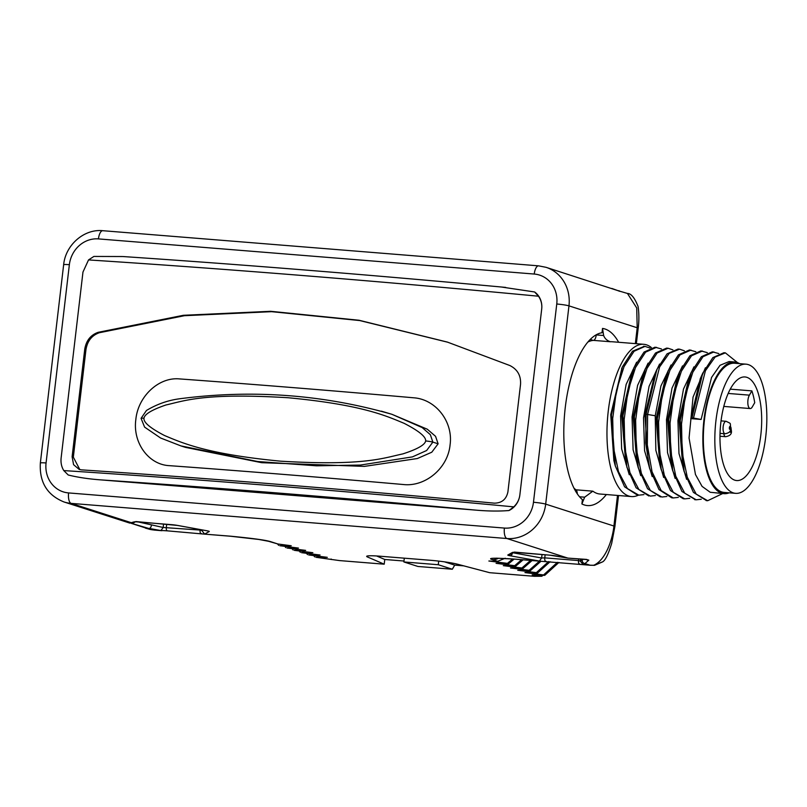 <?xml version="1.0" encoding="UTF-8"?>
<svg xmlns="http://www.w3.org/2000/svg" width="807" height="807" viewBox="0 0 807 807"><rect width="100%" height="100%" fill="white"/><g stroke="black" fill="none" stroke-linecap="round" stroke-linejoin="round"><path stroke-width="1.21" d="M594.537 565.334L590.351 565.253A12.519 4.943 -85.4 0 1 589.897 565.162A37.566 34.368 107.8 0 0 593.861 565.233C606.41 559.402 612.664 538.219 613.915 526.023A12.519 1.059 6.7 0 1 614.884 526.557L611.686 543.383C608.377 554.137 605.381 560.29 602.678 561.843L594.537 565.334A12.519 4.792 -92.5 0 1 593.861 565.233L602.708 561.823M546.036 561.299A3.127 1.231 -85.4 0 1 545.724 561.369A3.127 1.231 -85.4 0 1 544.775 557.859L541.628 558L539.379 561.087L513.766 559.029A12.519 4.943 -85.4 0 0 514.22 559.11L540.387 561.228L510.246 555.791A6.264 0.535 6.7 0 1 507.835 555.014L512.445 552.442A6.264 0.535 6.7 0 1 516.208 552.452L549.96 555.176A6.264 0.535 6.7 0 1 556.134 555.962L567.916 558.111L586.417 559.402L588.817 560.169L584.934 563.568L589.897 565.162L582.967 564.658L590.351 565.253M582.957 559.554L582.22 560.078A3.127 3.097 -119.3 0 0 584.934 563.568L583.078 564.618L580.354 561.127L578.538 560.583L544.775 557.859L545.139 554.802M543.081 575.29L541.79 576.259L534.405 576.299L489.708 572.698L457.609 564.234A21.91 1.856 -173.3 0 0 430.393 560.28L380.006 556.215A21.91 1.856 -173.3 0 0 366.671 556.366A21.91 1.856 -173.3 0 0 367.437 556.961L384.203 564.184L339.505 560.583L315.93 557.294L327.299 557.334L308.708 554.974L320.086 555.024L301.495 552.664L312.874 552.704L294.283 550.344L305.651 550.384L287.06 548.034L298.439 548.074L279.847 545.714L291.216 545.754L277.88 543.989L270.9 541.749C266.461 540.216 252.904 538.35 230.237 536.161L204.524 534.133L230.681 536.252A12.519 4.943 -85.4 0 1 230.237 536.161M541.79 576.259L532.166 574.917L544.745 575.341L558.918 562.429M557.445 562.318L543.545 574.957L544.745 575.341M543.545 574.957L524.953 572.597L537.533 573.02L550.092 561.722M548.619 561.601L536.332 572.637L537.533 573.02M536.332 572.637L517.741 570.277L530.31 570.71L540.962 561.258M539.51 561.117L529.11 570.317L530.31 570.71M529.11 570.317L510.518 567.967L523.097 568.39L532.045 560.552M530.552 560.431L521.897 568.007L523.097 568.39M521.897 568.007L503.306 565.646L515.885 566.07L523.097 559.826M521.604 559.705L514.674 565.687L515.885 566.07M514.674 565.687L496.083 563.326L508.662 563.76L514.109 559.11M512.606 558.989L507.462 563.367L508.662 563.76M507.462 563.367L488.871 561.016L497.667 561.319L505.253 558.232M513.766 559.029C494.126 557.808 486.984 558 492.351 559.614L497.667 561.319M68.595 492.926L504.395 528.071A28.174 25.774 -72.2 0 0 533.467 502.267L556.759 304.007A28.174 25.774 -72.2 0 0 534.234 274.047L98.434 238.902A28.174 25.774 -72.2 0 0 69.362 264.696L46.07 462.966A28.174 25.774 -72.2 0 0 68.595 492.926A9.391 3.702 94.6 0 0 71.117 503.376A37.566 34.368 -72.2 0 1 63.995 501.964L129.806 523.097L133.982 521.917A6.264 0.535 6.7 0 1 137.745 521.937L171.518 524.661A6.264 0.535 6.7 0 1 177.681 525.448L206.834 530.744A6.264 0.535 6.7 0 1 209.245 531.52L204.625 534.093L201.901 530.602L200.086 530.068L163.175 527.475L138.592 522.018M131.178 523.299L150.203 529.453A12.519 5.034 101.8 0 0 150.405 529.513L154.551 530.108A12.519 4.943 -85.4 0 1 154.107 530.017L131.289 523.329A3.127 1.796 -68.1 0 0 132.086 523.269M617.98 290.661L546.046 267.319A37.566 34.368 -72.2 0 1 568.965 305.863L637.197 327.763L636.723 307.971L627.453 293.455L617.98 290.661A3.127 1.796 -68.1 0 0 617.89 290.621L611.867 288.452M651.37 347.555A76.383 30.141 94.6 0 0 646.498 344.841A76.383 30.141 94.6 0 0 643.754 344.296L612.22 341.754A76.383 30.141 94.6 0 0 610.405 341.744C607.015 340.635 604.766 338.557 603.646 335.51L602.516 328.429L602.012 332.736A85.774 33.844 94.6 0 0 565.263 407.535A85.774 33.844 94.6 0 0 582.402 499.644L581.897 503.951L584.651 497.183L592.852 491.17A76.383 30.141 94.6 0 0 597.2 493.47A76.383 30.141 94.6 0 0 599.934 494.015L631.478 496.567A76.383 30.141 94.6 0 0 638.438 495.135M620.391 291.438A3.127 3.097 132.4 0 0 619.332 291.186M617.88 290.621A3.127 1.796 -68.1 0 0 617.799 290.591L619.272 290.823M586.417 559.402A3.127 1.886 88.4 0 1 585.932 559.523L586.588 559.392M541.699 309.051C542.203 304.35 541.134 300.073 538.501 296.219L534.607 291.973A18.783 17.189 107.8 0 1 541.699 309.051L519.859 494.923A18.783 17.189 107.8 0 1 508.935 510.538C499.019 511.335 487.862 511.194 475.444 510.095A1671.62 141.407 -173.3 0 0 101.188 479.913L475.444 510.095M534.607 291.973L501.641 287.05M519.859 494.923C519.264 499.614 517.226 503.598 513.746 506.867A1677.874 141.931 -173.3 0 0 63.783 470.582C61.503 466.839 60.626 462.623 61.13 457.922L82.97 272.05L88.528 259.925L93.894 256.434L122.835 256.535C243.754 264.666 371.381 274.965 505.727 287.413M63.783 470.582L68.222 474.99C77.765 477.371 88.75 479.005 101.188 479.913M72.116 456.762L84.735 349.31C86.147 340.635 90.626 334.976 98.172 332.323L183.391 315.295L270.678 311.3L359.014 320.248L447.34 342.077L509.853 365.531C517.539 369.404 521.1 375.709 520.525 384.465L507.906 491.907C506.332 499.331 501.803 503.084 494.308 503.154A1677.874 141.931 -173.3 0 0 81.457 469.866L79.217 469.442L73.578 464.681L72.116 456.762L73.326 457.155L79.832 469.613M513.746 506.867L508.935 510.538M447.966 342.279L359.771 320.561L271.596 311.673L184.46 315.698L99.382 332.716C91.837 335.359 87.358 341.028 85.946 349.703L73.326 457.155M391.94 414.314L427.276 429.203L435.558 436.325L438.12 443.8L431.775 452.223L417.35 458.537L364.381 466.385L261.69 462.693L185.489 447.371L180.889 445.898L257.594 461.513L316.546 465.81L360.497 465.054L412.427 456.883L426.631 450.518L432.845 442.105L430.353 434.68L422.182 427.579L391.94 414.314L381.358 411.156M425.672 440.955C426.025 436.769 418.853 430.898 404.156 423.342C386.694 416.14 362.757 404.811 288.26 397.75C203.949 392.595 184.147 400.918 165.879 405.003C151.857 409.805 144.554 414.213 143.969 418.238C143.404 422.354 150.263 428.124 164.537 435.538C181.514 442.589 205.785 454.018 280.564 461.17C364.512 466.214 384.102 457.821 402.854 453.897C417.29 449.227 424.896 444.909 425.672 440.955A6.264 0.535 6.7 0 1 432.845 442.105L438.12 443.8M603.646 335.51L596.252 334.915A6.264 0.535 6.7 0 1 596.04 334.895M643.754 344.296A76.383 30.141 94.6 0 0 607.893 414.505A76.383 30.141 94.6 0 0 628.734 496.012A76.383 30.141 94.6 0 0 631.478 496.567M596.272 334.764L596.252 334.915A6.264 2.471 -85.4 0 1 593.498 340.383A76.383 30.141 94.6 0 0 587.869 342.057M644.279 346.344L632.506 351.216L622.389 366.862L611.434 414.939L615.307 465.932L613.885 460.615L610.738 414.667L622.066 367.609M632.093 371.765L621.773 415.645L625.738 462.915M643.34 373.147L633.233 416.654L636.713 462.048L638.236 467.767L634.373 416.755L645.338 368.698L655.516 353.002L666.582 348.12L668.075 348.251M655.062 373.54L644.924 414.919L648.273 463.309M673.25 497.939L671.757 497.818L659.006 489.607L649.716 468.716L645.701 442.932L646.125 414.243L656.918 369.364L667.056 353.849L678.082 349.048M660.368 496.91L647.567 488.719L638.236 467.747M648.838 495.982L636.108 487.801L626.807 466.96L622.913 415.736L633.979 367.528L644.067 352.054L655.032 347.192L661.437 348.957M637.318 495.054L624.588 486.813L615.307 465.932M678.324 497.394L673.25 497.949L661.185 490.606L652.066 471.873L647.315 444.929L647.618 414.364L659.591 366.973L669.245 353.315L679.565 349.169L684.376 350.803M666.864 496.466L661.851 497.031L650.371 490.464L641.434 473.578L636.299 448.924L635.644 420.276L639.447 391.98L647.032 368.355L657.12 353.002L668.075 348.241L672.907 349.875M655.395 495.538L650.331 496.103L638.872 489.506L629.964 472.62L624.84 448.006L624.174 419.408L627.957 391.153L635.513 367.538L645.58 352.145L656.515 347.313M643.925 494.61L638.801 495.165L627.372 488.538L618.475 471.641L613.36 447.048L612.705 418.47L616.487 390.245L624.033 366.65L634.08 351.257L644.995 346.385L649.978 348.029M663.657 477.492L655.849 450.306L655.244 415.746L660.933 385.928L671.031 364.986M652.197 476.564L644.581 450.77L643.532 417.855L649.08 386.26L659.561 364.068M640.728 475.646L633.112 449.842L632.063 416.926L637.611 385.332L648.092 363.14M629.258 474.718L621.642 448.914L620.593 416.008L626.141 384.414L636.622 362.212M683.257 498.756L670.496 490.565L661.195 469.674L657.312 418.571L668.317 370.443L665.886 375.85L656.172 418.48L659.833 464.6M677.577 376.294L667.641 419.388L671.131 464.893L672.665 470.612L668.781 419.479L679.807 371.331L689.935 355.756L700.95 350.894L707.315 352.649M689.047 377.212L679.111 420.316L682.742 466.325M702.736 373.187L700.315 378.594L690.792 418.621L692.003 417.945L702.736 373.187L712.874 357.602L723.889 352.74L725.372 352.861L737.537 362.636M706.549 500.622L693.425 492.391L684.114 471.49L680.251 420.407L691.246 372.299L701.374 356.704L712.389 351.812L718.785 353.577M695.452 499.715L681.965 491.483L672.665 470.612M668.317 370.443L678.445 354.848L689.471 349.966L695.846 351.731M692.003 417.945L693.495 418.066L705.439 370.726L715.073 357.067L725.372 352.861M722.679 493.551L707.658 500.723L696.209 494.116L687.292 477.219L682.177 452.596L681.512 423.988L685.314 395.733L692.87 372.128L702.947 356.744L713.882 351.933M701.263 499.24L696.189 499.795L684.729 493.178L675.822 476.271L670.698 451.638L670.052 423.019L673.855 394.764L681.421 371.159L691.498 355.806L702.433 351.015M689.793 498.312L684.74 498.877L673.28 492.28L664.363 475.384L659.238 450.76L658.583 422.142L662.376 393.877L669.941 370.262L680.019 354.888L690.953 350.087M690.792 418.621L701.122 419.448L711.562 377.424L720.036 365.289L729.104 361.546L734.673 361.99A66.053 26.066 -85.4 0 1 737.043 362.464A66.053 26.066 -85.4 0 1 739.605 363.644M693.495 418.066L701.122 419.448M729.185 492.825A66.053 26.066 -85.4 0 1 724.05 493.662A66.053 26.066 -85.4 0 1 721.68 493.198A66.053 26.066 -85.4 0 1 703.654 422.707A66.053 26.066 -85.4 0 1 734.673 361.99M724.05 493.662L710.221 492.27L702.07 486.379L695.463 474.506L689.057 438.019L693.052 397.094L705.429 367.76M686.596 479.338L678.98 453.544L677.941 420.629L683.489 389.035L693.959 366.842M675.126 478.42L667.52 452.616L666.471 419.701L672.019 388.106L682.5 365.914M746.041 364.169L734.572 363.241A64.802 25.572 94.6 0 0 704.461 419.832A64.802 25.572 94.6 0 0 724.151 492.421L735.621 493.339A64.802 25.572 94.6 0 0 765.732 436.748A64.802 25.572 -85.4 0 0 746.041 364.169A64.802 25.572 -85.4 0 0 715.93 420.76A64.802 25.572 94.6 0 0 735.621 493.339M720.863 422.343A51.961 20.508 -85.4 0 1 745.012 376.96A51.961 20.508 -85.4 0 1 760.799 435.165A51.961 20.508 94.6 0 1 736.65 480.548A51.961 20.508 94.6 0 1 720.863 422.343M730.264 389.145L751.872 390.881L749.4 395.148A7.515 2.966 94.6 0 0 747.847 403.379A7.515 2.966 94.6 0 0 750.228 408.554A7.515 2.966 94.6 0 0 752.255 406.98L754.716 402.703A51.961 20.508 94.6 0 0 751.872 390.881M577.348 493.934A6.264 2.471 94.6 0 0 575.936 489.809L592.852 491.17M588.817 560.169A3.127 3.016 -148.6 0 1 586.366 559.513M403.984 561.026L384.757 559.483L384.203 564.184M463.722 565.848L454.704 565.122L452.323 569.238L417.925 566.464L403.873 561.954L404.317 558.182M376.627 555.973L384.757 559.483M444.506 561.843L454.704 565.122M452.323 569.238L438.282 564.729L438.705 561.107M403.873 561.954L438.282 564.729M331.586 559.554L331.092 558.999M314.73 556.911L313.61 555.529M307.507 554.591L306.388 553.219M300.295 552.281L299.175 550.899M293.072 549.96L291.952 548.578M285.86 547.64L284.74 546.268M278.637 545.33L277.517 543.948M277.88 543.989L268.529 541.285A12.519 11.459 -72.2 0 0 268.529 541.285A12.519 11.459 -72.2 0 0 268.539 541.285A12.519 11.459 -72.2 0 0 270.9 541.749M167.584 530.774A3.127 1.231 -85.4 0 1 167.271 530.845L154.107 530.017A37.566 34.368 107.8 0 1 150.203 529.453L149.557 529.301M579.799 564.022A3.127 1.231 -85.4 0 1 579.487 564.093L579.487 564.093A3.127 1.231 -85.4 0 1 578.538 560.583L578.669 559.402M510.246 555.791A3.127 1.866 -79.7 0 0 512.415 553.148M542.032 554.55L541.628 558L513.04 552.805M567.533 558.041A3.127 1.866 100.3 0 0 567.724 558.091A3.127 1.866 100.3 0 0 567.916 558.111L506.907 538.521A37.566 34.368 -72.2 0 0 545.683 504.123L568.965 305.863A9.391 0.797 6.7 0 0 556.759 304.007M133.982 521.917A3.127 3.097 60.8 0 0 135.879 521.554L134.012 522.593A3.127 3.097 60.8 0 1 132.116 522.956L71.117 503.376L506.907 538.521A9.391 3.702 94.6 0 1 504.395 528.071M635.341 343.621L637.197 327.763A12.519 1.059 6.7 0 1 638.166 328.298L636.36 343.701M533.467 502.267A9.391 0.797 6.7 0 1 545.683 504.123L613.915 526.023L617.506 495.437M606.36 494.54A88.901 35.074 -85.4 0 1 581.897 503.951M602.516 328.429A88.901 35.074 -85.4 0 1 618.646 342.269M507.835 555.014A3.127 3.097 60.7 0 0 509.731 554.651L514.331 552.079A3.127 3.097 60.7 0 1 512.445 552.442M534.234 274.047A9.391 3.702 -85.4 0 1 538.592 265.846L546.046 267.319M98.434 238.902A9.391 3.702 -85.4 0 1 102.802 230.701L538.592 265.846M69.362 264.696A9.391 0.797 -173.3 0 0 63.642 264.767C65.478 245.076 84.009 228.714 102.802 230.701M46.07 462.966A9.391 0.797 -173.3 0 0 40.35 463.026L63.642 264.767M88.528 259.925A1677.874 141.931 6.7 0 1 538.501 296.219M403.329 484.523A1674.747 141.669 -173.3 0 0 169.379 465.659C148.538 464.731 132.59 442.68 135.838 419.539C138.037 396.318 158.848 376.829 179.568 378.917A1674.747 141.669 -173.3 0 1 413.517 397.78C435.74 399.152 453.373 421.748 450.074 444.879C447.925 468.11 425.4 487.055 403.329 484.523M84.735 349.31L85.946 349.703M98.172 332.323L99.382 332.716M143.969 418.238A6.264 0.535 -173.3 0 0 141.064 418.339L144.594 427.115L160.613 438.019L180.929 445.908M579.527 496.769L584.651 497.183M610.405 341.744L593.498 340.383A6.264 5.74 86 0 1 590.512 339.192M574.836 489.829A6.264 5.578 126.9 0 1 575.936 489.809A76.383 30.141 94.6 0 1 573.928 488.074M644.924 414.919L646.125 414.243L655.244 415.746M749.4 395.148L728.186 393.443M723.778 433.662A6.264 2.471 94.6 0 0 725.624 436.698L719.975 436.244M729.901 431.21A1.493 0.585 94.6 0 0 730.436 432.29A1.493 0.585 94.6 0 0 731.071 430.999A1.493 0.585 94.6 0 0 730.678 429.344M721.044 420.881L726.068 421.284A6.264 2.471 94.6 0 0 723.163 426.752A6.264 2.471 94.6 0 0 725.059 433.762L720.036 433.359M730.506 428.063A1.493 0.585 94.6 0 0 730.113 426.399A1.493 0.585 94.6 0 0 729.367 427.69A1.493 0.585 94.6 0 0 729.76 429.354A1.493 0.585 94.6 0 0 730.506 428.063M582.22 560.078L580.354 561.127L580.546 559.493M367.437 556.961L367.548 555.962M201.346 533.498A3.127 1.231 -85.4 0 1 201.034 533.568L201.034 533.568A3.127 1.231 -85.4 0 1 200.086 530.068L200.146 529.543M204.514 534.133L167.271 530.845A3.127 1.231 -85.4 0 1 166.323 527.344L166.676 524.278M151.393 525.337A3.127 1.866 -79.7 0 1 149.144 528.424L160.926 530.572L163.175 527.475L163.579 524.036M202.9 530.048L201.901 530.602L201.992 529.876M145.401 528.101L150.405 529.513A12.519 5.034 101.8 0 0 150.647 529.543M498.484 558.303A12.519 11.459 107.8 0 1 492.351 559.614M540.387 561.228L582.967 564.658M638.166 328.298C639.82 316.707 638.095 305.389 637.843 305.934C634.534 297.632 631.074 293.476 627.453 293.455M619.524 291.277L617.89 290.621M585.932 559.523L567.724 558.091L550.071 555.196L514.331 552.079M63.995 501.964C47.149 495.125 39.271 482.142 40.35 463.026M391.909 414.304C322.84 394.522 252.208 389.327 180.032 398.719C168.169 400.222 156.982 404.146 146.46 410.47L141.064 418.339M614.884 526.557L618.525 495.518M631.558 372.955L633.273 369.132M625.284 461.211L626.293 464.963M642.927 374.085L645.348 368.698M654.497 374.801L656.928 369.384M621.985 367.78L621.612 368.628M678.072 349.068L679.565 349.189M637.308 495.004L638.801 495.125M643.512 346.284L644.995 346.405M659.662 463.954L661.195 469.674M677.376 376.738L679.807 371.331M688.825 377.706L691.256 372.309M682.591 465.77L684.124 471.49M649.716 468.716L648.182 462.996M707.658 500.713L706.175 500.592M696.189 499.795L694.696 499.674M684.74 498.867L683.257 498.746M750.228 408.554L723.798 406.415M730.93 427.367L731.435 431.2C731.747 434.105 729.81 435.931 725.624 436.698M726.068 421.284C732.161 424.311 729.538 422.263 730.88 428.265C731.182 431.17 729.246 432.996 725.059 433.762M268.539 541.285L258.775 539.449L230.681 536.252M154.551 530.108L161.925 530.703M134.012 522.593L129.806 523.097M208.035 530.986L177.49 525.428L135.879 521.554M514.22 559.11L496.335 558.172"/></g></svg>
